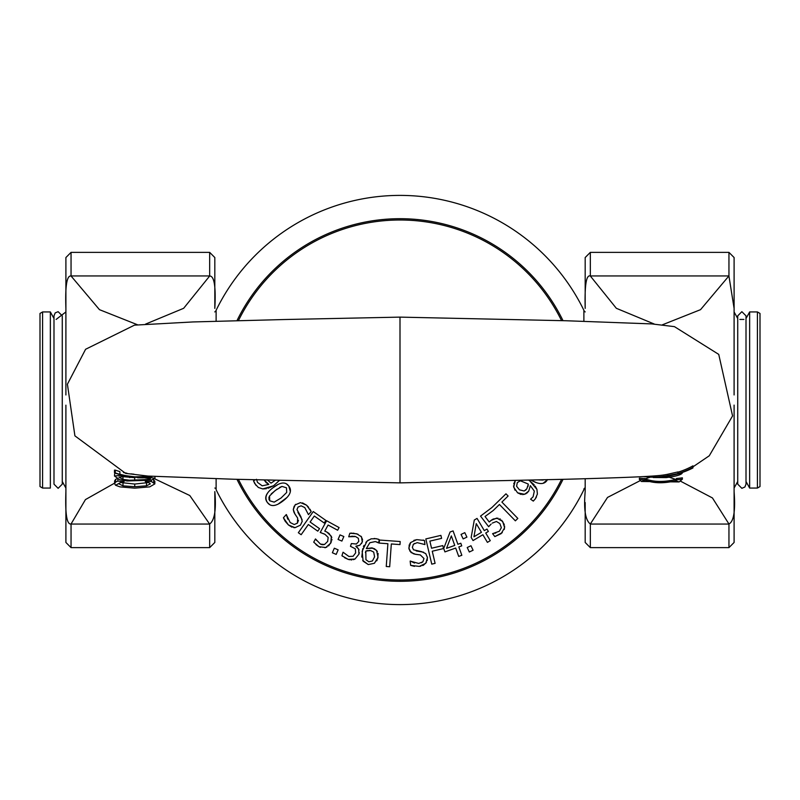 <?xml version="1.0" encoding="UTF-8"?>
<svg xmlns="http://www.w3.org/2000/svg" width="800" height="800" viewBox="0 0 800 800"><rect width="100%" height="100%" fill="white"/><g stroke="black" fill="none" stroke-linecap="round" stroke-linejoin="round"><path stroke-width="1.2" d="M757.41 311.94L757.41 488.06L760 486.56L760 313.44L757.41 311.94L749.64 311.94L746.01 318.51M746.01 481.49L749.64 488.06L749.64 311.94M42.59 488.06L42.59 311.94L40 313.44L40 486.56L42.59 488.06L50.36 488.06L50.36 311.94L42.59 311.94M216.12 478.76L216.12 489.72A204.6 204.6 0 0 0 583.88 489.72L583.88 489.35A1.29 1.29 0 0 1 585.17 488.06M585.18 311.93L583.88 310.65L583.88 321.23L583.88 310.28A204.6 204.6 0 0 0 216.12 310.28L216.12 321.23M216.12 489.35A1.29 1.29 0 0 0 214.83 488.06M676.65 474.3L664.38 477.05L666.24 477.6C676.37 476.3 681.75 474.7 682.38 472.8A74.4 74.4 0 0 1 676.65 474.3L676.65 474.16M662.46 476.5L663.75 476.87L663.75 476.11M649.02 477.12L655.11 476.99M664.38 477.05A15.71 1.41 -0 0 1 663.75 477.06L663.75 476.87M653.29 477.52L666.24 477.6M658.01 476.92L656.38 477.03M668.74 475.71A77.57 77.04 -156 0 0 670.3 475.47A77.57 77.04 -156 0 0 692.95 467.94L692.95 467.33A78.74 77.71 23.3 0 1 677.92 473.55L667.9 475.54A81.09 79.02 24.3 0 1 658.68 476.86A81.09 79.02 24.3 0 1 650.37 477.15L643.26 476.58M677.92 473.81L673.84 474.79M662.52 476.5A79.3 77.99 -156.8 0 0 663.07 476.44A79.3 77.99 -156.8 0 0 663.4 476.41L665.4 476.17A78.71 77.64 22.7 0 1 664.9 476.23A78.71 77.64 22.7 0 1 663.85 476.35M400 482.87L233.76 479.24L148.06 476.07L125.6 473.37L74.91 435.85L67.41 384.22L85.6 349.27L134.48 325.15L192.79 321.95L284.39 319.53L400 317.12L400 482.88L566.16 479.25C628.18 477.58 648.79 476.48 658.62 475.57A79.68 77.65 -156.2 0 0 667.9 474.22L677.92 471.94L677.92 473.3M677.92 472.19A77.39 76.38 -157.2 0 0 692.95 465.85L692.95 467.33M645.2 480.13L645.11 479.85A77.29 67.41 110.9 0 1 639.38 479.49L641.39 481.48L645.2 480.13C653.61 483.42 663.81 483.62 675.8 480.73L679.12 481.94L682.38 479.17A77.96 67.73 69.5 0 1 676.64 479.76L675.8 480.73M641.39 481.48L679.12 481.94M639.38 478.19L639.38 478.16A75.55 66.05 109.7 0 0 645.11 478.53L645.11 479.85M639.38 478.16L639.38 479.49M645.11 478.53L645.22 478.85C653.65 482.09 663.83 482.28 675.75 479.44L676.64 478.44L676.64 479.76M676.64 478.44A76.04 66.28 70.6 0 0 682.38 477.82L682.38 479.17M669.62 477.37L675.75 479.44M680.68 481.26L712.44 497.94L728.95 524C733.81 521.47 735.53 510.67 734.1 491.6L734.1 405.11M734.1 434.23L734.1 542.47L728.95 547.63L590.33 547.63L590.33 524L607.53 497.42L640.07 480.7M645.22 478.85L650.02 477.25M114.47 470.09L114.47 472.57L115.29 473.19A77.31 76.76 110.7 0 0 139.73 477.21L140.21 477.09A77.11 76.98 111.1 0 1 119.89 474.35A77.1 77.1 0 0 1 115.29 472.93L115.29 470.4M126.05 475.71L119.89 474.28A77.05 77.05 0 0 0 151.27 476.27L149.67 476.54A76.89 76.89 0 0 1 140.51 477.09L140.21 477.09M140.51 477.09L140.99 477.21A77.24 76.72 68.3 0 0 152.45 476.34M139.73 477.21L140.99 477.21M147.52 476.72L148.64 476.6M149.96 476.45L149.33 476.53M146.05 476.84L149.67 476.49L149.67 477.41L138.79 477.46L119.73 475.47L114.47 476L119.73 479.73L127.19 480.98L151.12 480.18L154.96 478.31L149.67 477.41M121.08 474.6L119.93 474.29M138.16 477.02L135.73 476.91M137.23 476.99L134.02 476.79M131 473.87L133.98 474.19M122.59 474.97L120.93 474.56M119.89 471.91L119.89 474.35M120.11 474.34L122.45 474.94M149.78 476.47L134.71 476.84L125.26 475.56M149.73 476.48L136.61 476.96M123.46 472.52L126.94 473.24M115.58 485.26L120.86 482.39L124.1 481.55A79.31 68.12 112 0 1 117.87 481.09L115.6 482.05L114.6 483.7L115.58 485.26L119.95 486.87L134.75 488.16L149.73 486.86L154.83 483.9L151.49 481.56L145.32 481.56L148.44 482.38L150.36 483.89L146.49 485.83L134.75 486.73L123 485.86L119.01 483.91M153.29 479.64L154.83 481.25L154.83 483.9M153.7 479.86L153.7 482.5M115.6 482.05L115.6 479.36L114.6 481.01L114.6 483.7M151.49 480.12L151.49 481.56M145.32 480.81L145.32 481.56M117.87 479.01L117.87 481.09M115.6 479.36L117.87 478.41M124.1 480.7L124.1 481.55M120.54 482.51L134.75 484.05L148.82 482.52M123 483.19L123 485.86M122.97 476.68L138.79 477.46M142.05 477.49L150.49 478.69L148.9 479.48L129.49 480.22L122.97 479.39L118.94 477.14L122.97 476.67M137.62 477.77L143.44 477.87M148.9 479.48L151.12 480.18M127.19 480.98L129.49 480.22M122.6 476.64L134.71 477.67M119.73 474.54L119.73 475.47M114.47 476L114.78 472.68M154.96 476.49L154.96 478.31M115.29 470.11A74.46 74.46 0 0 0 119.89 471.59M129.64 477.61L130.22 477.42M65.9 405.18L65.9 491.6C65.1 513.91 66.82 524.71 71.05 524L85.45 499.59L114.6 483.15M154.71 478.82L189.78 495.52L209.64 524.06L71.08 524.06M734.1 507.33L734.1 437.49M734.1 394.95L734.1 292.67M585.18 502.56L585.18 542.47L590.33 547.63M585.18 308.4L585.18 257.53L590.33 252.37L590.33 276C586.28 274.48 584.57 285.28 585.18 308.4M728.95 276L728.95 252.37L734.1 257.53L734.1 308.4L728.92 275.94L700.54 309.66L662.44 324.79M590.33 524C585.35 520.25 583.63 509.45 585.18 491.6L585.18 478.73M654.41 324.1L616.34 308.3L590.33 276M209.64 524.06L209.67 524C214.65 520.25 216.37 509.45 214.82 491.6L214.82 542.47L209.67 547.63L71.05 547.63L71.05 524M209.67 276C214.27 275.93 215.99 286.73 214.82 308.4L214.82 257.53L209.67 252.37L209.67 276L183.66 308.3L145.59 324.1M65.9 491.6L65.9 542.47L71.05 547.63M137.56 324.79L99.46 309.66L71.05 276L71.05 252.37L65.9 257.53L65.9 394.97M71.05 276C66.82 275.29 65.1 286.09 65.9 308.4L65.9 353.29M298.34 532.73L301.16 534.71L308.34 524.52L317.77 531.16L319.54 528.66L310.1 522.01L314.31 516.04L324.16 522.98L325.92 520.47L313.26 511.55L298.34 532.73M336.19 554.4L338.14 549.84L334.32 548.21L332.37 552.76L336.19 554.4M349.7 559.77L348.19 559.39L354.99 559.05L358.94 554.18L358.68 549.07L355.87 546.42L359.78 545.26L362.26 542.11L361.52 536.85L356.76 533.79L349.84 533.26L348.72 536.76L355.59 536.57L358.35 538.29L358.79 541.38L356.41 544.01L351.36 543.57L350.48 546.31L355.32 548.82L355.66 552.87L353.08 556.28L348.9 556.47L343.05 552.22L341.93 555.72L348.19 559.39L344.48 557.66M342.59 556.31L341.93 555.72M359.3 552.65L358.94 554.18L354.99 559.05L353.42 559.67M351.84 559.91L350.98 559.92M357.37 547.47L359.04 549.88M355.87 546.42L356.62 546.89M362.54 540.93L361.56 543.58M359.79 545.26L355.94 546.18M360.97 536.21L362.58 539.57M353.1 533.14L358.02 534.25M349.84 533.26L351.83 533.1M353.07 536.19L350.75 536.36M349.58 536.63L348.92 536.82M355.59 536.57L354.26 536.27M266.45 482.98L264.11 479.99L268.85 484.42L262.22 485.83L257.54 482.41L256.47 479.28M255.31 479.78L253.52 480.86L254.73 483.56L258.3 487.44L262.79 488.93L273.57 485.76L279.5 480.35M275.33 480.26L271 483.15L267.38 479.91M268.85 484.42L267.43 483.67M273.57 485.76L267.99 488.28M266.41 488.69L262.79 488.93L258.39 487.5M256.06 485.44L253.52 480.86M413.86 540.37L416.62 539.7L410.66 542.54L408.83 548.07L411.04 552.53L415.56 554.3L420.34 554.93L423.97 558.5L422.88 561.78L418.74 563.46L410.16 561.08L410.66 565.38L419.33 566.39L425.77 563.28L427.47 557.54L425.77 553.65L421.61 551.65L413.52 549.8L412.35 547.3L413.48 544.2L417.2 542.64L424.94 544.57L424.47 540.48L417.04 539.66M423.04 540.05L424.47 540.48M409.03 549.21L409.18 544.91M409.82 543.63L410.71 542.49M413.54 553.86L409.64 550.8M420.34 554.93L414.5 554.11M421.4 562.79L422.88 561.78M410.41 561.05L414.52 563.07M414.51 566.36L410.66 565.38M426.47 562.29L423.62 565.08M423.18 565.33L422.68 565.57M420.91 566.13L419.33 566.39M427.41 557.13L427.2 560.59M416.17 550.91L423.59 552.21M414.45 543.48L413.13 544.58M269.7 504.61L267.43 502.54C263.95 498.13 265.82 493.2 273.02 487.74C266.17 492.77 264.31 497.71 267.43 502.54C270.72 507.04 275.97 506.46 283.17 500.83C290.34 495.39 292.2 490.46 288.77 486.04C285.49 481.51 280.24 482.08 273.02 487.74L277.98 484.5M274.2 502.13L269.71 500.78L269.54 496L275.18 490.53L281.97 486.42L286.49 487.8L286.69 492.45L281.01 498.04L274.2 502.13M281.97 486.42L279.58 487.48M277.11 489.09L271.23 493.88M269.54 496L268.86 497.66M268.83 498.92L269.71 500.78M286.82 497.6L278.2 504.06M286.5 483.96L288.77 486.04L290.36 491.58M450.09 531.99L443.7 548.47L444.93 551.9L455.7 548.04L458.7 556.42L461.84 555.29L458.84 546.91L461.74 545.87L460.8 543.24L457.89 544.28L453.09 530.91L450.09 531.99M451.34 535.89L454.75 545.41L446.55 548.35L451.34 535.89M286.29 514.55L283.41 517.77L288.41 524.94L295.02 527.68L300.44 525.14L302.22 521.29L300.95 516.85L296.96 509.57L298.05 507.04L301.12 505.82L304.76 507.57L308.46 514.64L311.2 511.57L306.57 505.19L300.49 502.61L295.14 504.92L293.28 509.53L294.95 514.08L297.66 518.08L297.4 523.16L294.22 524.53L290.21 522.54L286.29 514.55M297.89 512.3L302.1 519.63M302.21 521.36L300.44 525.14L295.02 527.68L293.69 527.6M292.04 527.21L288.41 524.94L285.23 521.3M285.2 521.26L283.41 517.77M286.48 514.71L287.7 519.13M297.4 523.16L298.49 520.29M296.79 516.77L294.39 513.16M293.94 512.28L293.28 509.53L294.21 506.16M295 505.07L295.72 504.33M302.52 502.89L306.57 505.19L308.63 507.31M309.98 509.18L311.2 511.57M466.91 537.13L464.8 532.65L461.04 534.42L463.16 538.9L466.91 537.13M320.37 547.35L318.95 546.7L325.75 547.52L330.75 543.15L331.41 536.38L326.92 532.08L324.78 531.09L328.09 525.03L337.63 530.24L339.09 527.57L326.62 520.75L320.22 532.47L325.02 534.37L328.17 537.45L327.66 541.44L324.48 544.51L320.45 544.1L315.47 538.94L313.71 542.16L318.95 546.7L315.94 544.59M324.78 531.09L325.93 531.58M326.55 531.89L328.2 532.85M328.99 533.39L331.82 537.57M331.97 539.46L331.9 540.11M331.43 541.71L328.56 545.9M326.93 547.02L324.93 547.74M316.15 539.86L316.57 540.47M320.45 544.1L321.76 544.61M322.64 544.76L324.48 544.51M325.02 534.37L323.61 533.68M321.65 532.93L320.22 532.47M474.3 520.04L471.16 537.43L473.03 540.57L482.86 534.73L487.41 542.38L490.28 540.67L485.73 533.02L488.38 531.45L486.96 529.05L484.31 530.62L477.05 518.41L474.3 520.04M476.27 523.63L481.44 532.33L473.95 536.78L476.27 523.63M340.02 534.9L338.07 539.45L341.89 541.08L343.84 536.53L340.02 534.9M492.32 523.1L496.42 521.48L499.85 523.56L501.36 527.71L499.35 531.23L492.61 533.68L494.84 536.6L501.12 533.65L504.64 527.77L502.67 521.43L496.75 518.08L491 520.44L489.22 521.98L485.03 516.5L493.2 510.54L499.42 504.48L515.36 520.83L517.83 518.43L501.89 502.08L508.11 496.01L505.97 493.82L491.88 507.55L480.53 516.1L488.64 526.71L491.12 524.11M489.64 525.59L488.64 526.71M492.81 533.53L493.43 533.48M494.71 533.25L495.87 532.94M502.29 532.63L494.84 536.6M504.62 526.08L504.27 529.45M501.64 520.23L504.3 524.55M493.04 519.08L498.01 518.19M499.8 518.82L500.36 519.15M489.22 521.98L492.22 519.57M374.42 563.28L368.27 564.57L374.42 563.28L378.06 557.36L376.56 550.34L371.93 547.87L366.29 548.61L369.84 542.72L375.38 541.57L378.59 542.9L379.22 539.63L376.41 538.72L371.15 538.82L367 541.14L362.15 551.23L363.12 561.17L368.27 564.57L362.7 560.41M374.57 556.83L372.45 560.97L368.84 561.79L365.94 559.73L365.81 551.07L370.62 550.55L373.7 552.07L374.57 556.83M367.77 550.52L365.81 551.07L365.44 552.66M378.44 542.88L376.76 541.97M366.29 548.61L373.05 548.14M374.33 548.61L377.38 551.46M378.12 553.42L377.66 558.86M377.18 560L376.7 560.85M370.62 550.55L369.12 550.4M361.78 557.07L362.75 548.7M363.41 546.73L363.99 545.37M365.83 542.4L368.31 540.09M374.19 538.46L377.98 539.11M378.38 539.24L379.22 539.63M513.7 483.91L515.34 480.48L513.66 487.1L517.59 492.82L524.62 494.32L528.74 491.1L530.35 485.65L534.33 491.14L533.1 496.8L530.58 499.19L533.31 501.1L535.29 498.9L533.31 501.1M536.47 496.92L535.29 498.9L537.39 494.06L536.93 489.36L537.4 493.96M535.24 486.15L536.93 489.36L529.66 480.78L534.23 484.87M529.66 480.78L528.75 480.17L529.66 480.78M528.32 484.2L526.83 488.82L524.2 491L519.49 489.85L516.59 486.27L517.3 482.6L520.37 480.78L528.01 483.95M514.97 490.19L513.5 485.85M526.07 493.69L522.66 494.63M521.2 494.49L517.59 492.82M530.35 485.65L528.74 491.1L526.98 493.06M527.87 486.69L528.24 485.15M525.45 490.36L526.83 488.82M379.22 543.09L387.89 543.72L386.25 566.49L389.68 566.74L391.32 543.96L399.99 544.59L400.21 541.53L379.44 540.04L379.22 543.09M531.02 480.12L531.7 480.49L531.02 480.12M536.16 482.53L531.7 480.49C539.61 484.86 544.87 484.56 547.49 479.59M547.42 479.72L543.11 483.31M543.15 480.04L538.9 479.93M431.55 548.23L429.87 541.12L441.6 538.37L440.9 535.38L425.82 538.93L431.75 564.14L435.1 563.35L432.25 551.22L443.48 548.57L442.78 545.59L431.55 548.23M467.22 547.52L469.33 552L473.09 550.23L470.98 545.75L467.22 547.52M238.44 320.63A180 180 0 0 1 561.55 320.63M561.56 479.37A180 180 0 0 1 238.44 479.36M236.98 479.32A181.29 181.29 0 0 0 563.02 479.33M563.01 320.66A181.29 181.29 0 0 0 236.98 320.67M650.37 476.17L650.37 477.15M667.9 474.22L667.9 475.54M590.36 524.06L728.92 524.06M146.49 483.16L146.49 485.83M134.75 484.05L134.75 486.73M122.97 476.74L122.97 479.39M134.71 477.71L134.71 480.29M728.95 524L728.95 547.63M590.36 275.94L728.92 275.94M209.67 524L209.67 547.63M209.64 275.94L71.08 275.94M749.64 488.06L757.41 488.06M743.89 319.44L739.85 319.44M737.73 318.51L734.1 311.97M734.1 488.02L737.73 481.49L737.73 484.17L741.87 488.32L744.89 487.01L746.01 484.17L746.01 315.83L741.87 311.68L737.73 315.83L737.73 484.17M65.9 311.94L56.11 319.44M53.99 318.51L50.36 311.94M62.27 484.17L62.27 315.83L58.13 311.68L55.2 312.9L53.99 315.83L53.99 484.17L58.13 488.32L62.27 484.17L62.27 481.49L65.9 488.06M214.79 311.93L216.12 310.61M658.68 476.86L663.07 476.44M670.3 475.46L664.9 476.23M400 317.12L566.15 320.75L651.8 323.91L674.46 326.65L718.74 354.39L732.57 415.92L709.28 455.77L692.95 466.85M728.95 252.37L590.33 252.37M734.1 308.21L734.1 344.25M209.67 252.37L71.05 252.37"/></g></svg>
